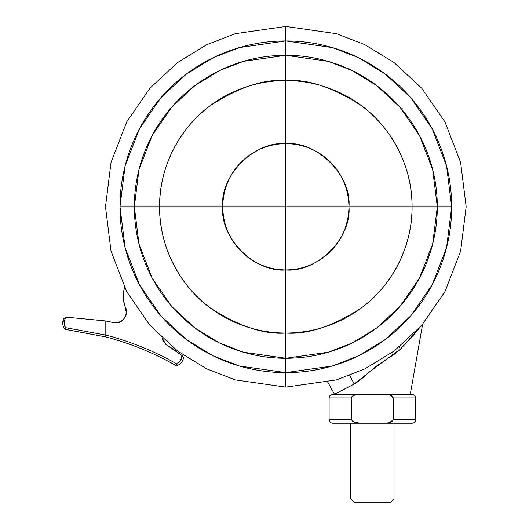 <?xml version="1.0" encoding="UTF-8"?>
<svg xmlns="http://www.w3.org/2000/svg" width="529" height="529" viewBox="0 0 529 529"><rect width="100%" height="100%" fill="white"/><g stroke="black" fill="none" stroke-linecap="round" stroke-linejoin="round"><path stroke-width="0.79" d="M285.832 143.67C254.601 140.853 219.885 175.562 222.709 206.793L285.832 206.793L285.832 143.67C304.294 141.137 348.089 160.075 348.948 206.793C348.089 253.51 304.294 272.448 285.832 269.909C317.056 272.733 351.772 238.017 348.948 206.793L285.832 206.793L285.832 269.909L285.832 206.793L222.709 206.793C219.885 238.017 254.601 272.733 285.832 269.909C267.363 272.448 223.569 253.51 222.709 206.793C223.569 160.075 267.363 141.137 285.832 143.67L285.832 206.793L348.948 206.793C351.772 175.562 317.056 140.853 285.832 143.67C304.294 141.137 348.089 160.075 348.948 206.793C348.089 253.51 304.294 272.448 285.832 269.909A63.116 63.116 0 0 1 222.709 206.793L159.593 206.793A126.239 126.239 0 0 0 285.832 333.032L285.832 269.909L285.832 333.032C263.885 334.712 238.639 326.3 210.086 307.779C182.974 288.411 159.09 249.642 159.593 206.793L119.984 206.793A165.848 165.848 0 0 0 285.832 372.634L285.832 333.032C269.089 333.032 252.988 329.825 237.521 323.417C222.054 317.016 208.4 307.891 196.563 296.055C184.727 284.218 175.608 270.564 169.201 255.104C162.793 239.637 159.593 223.529 159.593 206.793L222.709 206.793A63.116 63.116 0 0 1 285.832 143.67A63.116 63.116 0 0 1 348.948 206.793L412.065 206.793A126.239 126.239 0 0 0 285.832 80.553L285.832 143.67L285.832 80.553A126.239 126.239 0 0 0 159.593 206.793C159.09 163.937 182.974 125.175 210.086 105.8C238.639 87.285 263.885 78.867 285.832 80.553L285.832 55.307L285.832 80.553C302.568 80.553 318.67 83.754 334.136 90.161C349.603 96.569 363.258 105.688 375.094 117.524C386.93 129.367 396.049 143.015 402.457 158.482C408.864 173.948 412.065 190.05 412.065 206.793L437.318 206.793L432.656 244.081L419.49 278.075L399.964 306.397L376.721 327.98L352.208 342.957L328.244 352.215L285.832 358.278A151.486 151.486 0 0 1 134.34 206.793L159.593 206.793C159.593 190.05 162.793 173.948 169.201 158.482C175.608 143.015 184.727 129.367 196.563 117.524C208.4 105.688 222.054 96.569 237.521 90.161C252.988 83.754 269.089 80.553 285.832 80.553C307.772 78.867 333.019 87.285 361.571 105.8C388.683 125.175 412.567 163.937 412.065 206.793C412.065 223.529 408.864 239.637 402.457 255.104C396.049 270.564 386.93 284.218 375.094 296.055C363.258 307.891 349.603 317.016 334.136 323.417C318.67 329.825 302.568 333.032 285.832 333.032L285.832 372.634L239.392 366.002L213.154 355.865L186.32 339.466L160.876 315.839L139.497 284.833L125.089 247.612L119.984 206.793L134.34 206.793A151.486 151.486 0 0 1 285.832 55.307L328.244 61.364L352.208 70.621L376.721 85.599L399.964 107.182L419.49 135.503L432.656 169.505L437.318 206.793L451.673 206.793A165.848 165.848 0 0 0 285.832 40.945L285.832 55.307A151.486 151.486 0 0 1 437.318 206.793A151.486 151.486 0 0 1 285.832 358.278L243.413 352.215L219.449 342.957L194.936 327.98L171.694 306.397L152.167 278.075L139.001 244.081L134.34 206.793L139.001 169.505L152.167 135.503L171.694 107.182L194.936 85.599L219.449 70.621L243.413 61.364L285.832 55.307L285.832 40.945A165.848 165.848 0 0 0 119.984 206.793L125.089 165.967L139.497 128.745L160.876 97.739L186.32 74.113L213.154 57.714L239.392 47.577L285.832 40.945L285.832 26.45L235.332 33.664L206.806 44.687L177.625 62.521L149.958 88.211L126.702 121.928L111.037 162.396L105.489 206.793L111.037 251.182L126.702 291.658L149.958 325.368L177.625 351.064L206.806 368.898L235.332 379.921L285.832 387.129L285.832 372.634L285.832 387.129L235.332 379.921L206.806 368.898L177.625 351.064L149.958 325.368L126.702 291.658L111.037 251.182L105.489 206.793L111.037 162.396L126.702 121.928L149.958 88.211L177.625 62.521L206.806 44.687L235.332 33.664L285.832 26.45L336.325 33.664L364.851 44.687L394.032 62.521L421.699 88.211L444.955 121.928L460.62 162.396L466.168 206.793L460.62 251.182L444.955 291.658L421.699 325.368L394.032 351.064L364.851 368.898L336.325 379.921L285.832 387.129L336.325 379.921L364.851 368.898L394.032 351.064L421.699 325.368L444.955 291.658L460.62 251.182L466.168 206.793L460.62 162.396L444.955 121.928L421.699 88.211L394.032 62.521L364.851 44.687L336.325 33.664L285.832 26.45L285.832 40.945L332.265 47.577L358.503 57.714L385.337 74.113L410.782 97.739L432.16 128.745L446.569 165.967L451.673 206.793L446.569 247.612L432.16 284.833L410.782 315.839L385.337 339.466L358.503 355.865L332.265 366.002L285.832 372.634A165.848 165.848 0 0 0 451.673 206.793L412.065 206.793C412.567 249.642 388.683 288.411 361.571 307.779C333.019 326.3 307.772 334.712 285.832 333.032A126.239 126.239 0 0 0 412.065 206.793L348.948 206.793A63.116 63.116 0 0 1 285.832 269.909A63.116 63.116 0 0 1 222.709 206.793C223.569 160.075 267.363 141.137 285.832 143.67M365.526 375.451C360.811 379.544 357.042 382.407 354.218 384.047L334.52 394.343L372.39 394.343M422.611 324.323L410.266 394.343L422.605 324.363M400.334 349.246L419.385 327.98L413.559 335.095L400.341 349.239L394.971 353.762L376.727 365.909L369.883 371.636M357.902 394.343L334.52 394.343L327.782 382.183M394.105 354.384L394.984 353.756M391.176 356.348L400.341 349.239L399.302 346.958L400.341 349.239L413.559 335.095L418.789 328.734M400.341 349.239C384.755 360.262 369.381 371.867 354.218 384.047L349.689 375.445L354.218 384.047L334.553 394.165M384.219 423.2L412.065 423.2A3.604 3.604 0 0 0 415.675 419.596A3.604 3.604 0 0 1 412.065 423.2L332.715 423.2L360.566 423.2L355.336 422.684L352.889 421.706L351.441 419.596L351.441 397.953L351.441 419.596L351.441 397.953L352.883 395.844L355.329 394.865L360.566 394.343L384.219 394.343L389.443 394.859L384.219 394.343L389.443 394.859L391.896 395.844L393.345 397.953L393.345 419.596L415.675 419.596L393.345 419.596L391.903 421.699L389.456 422.684L384.219 423.2L360.566 423.2L353.927 422.235L351.441 419.596L329.111 419.596L329.111 397.953L329.111 419.596L351.441 419.596L351.441 397.953L329.111 397.953L351.441 397.953C351.527 396.466 353.068 395.381 356.07 394.7L360.566 394.343L332.715 394.343L412.065 394.343A3.604 3.604 0 0 1 415.675 397.953L393.345 397.953L393.345 419.596L389.456 422.684L386.203 423.14M350.753 498.946L394.032 498.946L394.032 423.2L394.032 498.946L350.753 498.946L354.357 502.55L390.428 502.55L394.032 498.946L390.428 502.55L354.357 502.55L350.753 498.946L350.753 423.2L350.753 498.946M389.456 394.865L393.345 397.953L415.675 397.953A3.604 3.604 0 0 0 412.065 394.343L384.219 394.343M356.024 394.713L360.566 394.343L355.336 394.859M124.705 317.975L120.804 321.559L115.666 322.855C122.444 323.933 129.274 313.538 125.598 307.746A28.857 28.857 0 0 1 124.593 287.571L123.753 290.89L123.409 299.454L126.444 312.976L124.705 317.975L120.804 321.559L115.666 322.855L113.153 322.558A180.343 180.343 0 0 0 105.813 320.964L105.813 335.075A290.348 290.348 0 0 1 176.66 363.879L177.394 365.526L176.66 365.149L176.66 365.684L177.394 365.526A10.818 10.818 0 0 0 183.523 358.133A10.818 10.818 0 0 1 177.394 365.526A1.805 1.805 0 0 1 176.66 365.684L176.66 365.149L175.767 365.446L176.66 365.684A1.805 1.805 0 0 1 175.767 365.446L177.228 365.149L176.66 363.879L176.66 365.149L176.66 363.879L180.561 360.54L182.009 355.62A180.343 180.343 0 0 0 165.835 344.399L162.952 340.788L162.231 338.117L165.835 344.399A180.343 180.343 0 0 1 182.009 355.62L165.835 344.399L162.952 340.788M65.88 317.711L71.289 317.631L65.88 317.711L71.289 317.631L105.813 320.964A180.343 180.343 0 0 1 113.153 322.558L105.813 320.964L71.289 317.631L65.88 317.711C63.718 320.905 63.546 324.211 65.365 327.63L105.813 335.075L105.813 320.964M115.666 322.855A10.818 10.818 0 0 1 113.153 322.558M64.121 322.584L65.365 327.63A1.805 0.403 96.5 0 0 65.563 329.422L105.357 336.821L65.642 329.428M65.563 329.422L65.563 329.422A1.805 1.805 0 0 1 64.214 328.542A1.805 1.805 0 0 0 65.563 329.422L105.357 336.821C130.2 343.301 153.668 352.843 175.767 365.446A288.543 288.543 0 0 0 105.357 336.821L105.813 335.075L105.357 336.821L65.861 329.455M182.882 356.301L183.523 358.133L183.484 357.174L182.009 355.62A9.019 9.019 0 0 1 176.66 363.879L175.939 365.149L176.66 363.879A290.348 290.348 0 0 0 105.813 335.075L65.365 327.63L64.214 328.542L65.365 327.63L65.345 328.879M62.832 324.469L63.579 318.835L62.845 324.601M183.484 357.174L183.523 358.133M64.214 328.542C62.488 325.408 62.283 322.168 63.592 318.828C62.277 322.174 62.488 325.408 64.214 328.542C62.488 325.408 62.277 322.174 63.579 318.835L65.179 317.737M415.675 397.953L415.675 419.596M329.111 397.953C329.329 395.765 330.532 394.561 332.715 394.343M329.111 419.596C329.329 421.778 330.532 422.982 332.715 423.2"/></g></svg>
